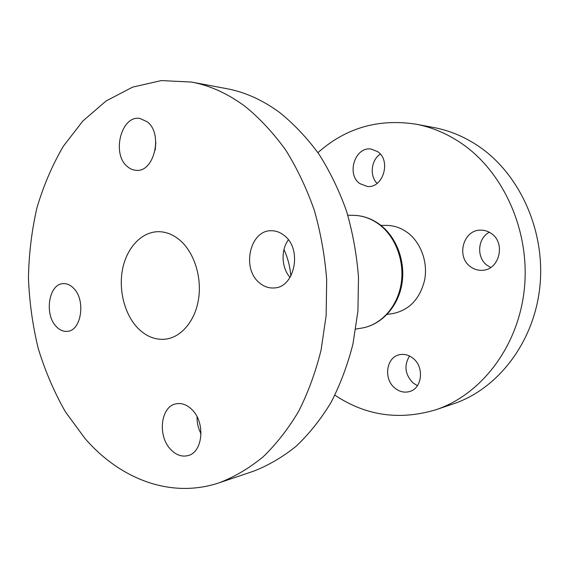 <?xml version="1.0" encoding="UTF-8"?>
<svg xmlns="http://www.w3.org/2000/svg" width="569" height="569" viewBox="0 0 569 569"><rect width="100%" height="100%" fill="white"/><g stroke="black" fill="none" stroke-linecap="round" stroke-linejoin="round"><path stroke-width="0.85" d="M147.222 121.78C163.538 133.793 154.057 173.061 135.863 170.295C132.769 170.053 129.938 168.808 127.356 166.561C111.339 154 121.211 114.91 139.903 118.459L147.222 121.78M284.336 235.58C302.552 249.158 294.77 287.644 274.102 287.95C268.71 288.312 263.781 286.577 259.322 282.729C241.263 268.34 250.04 229.741 271.562 230.751C276.157 230.779 280.41 232.387 284.336 235.58M191.981 409.644C205.601 422.483 202.934 452.341 188.033 455.584C181.909 457.099 176.162 455.093 170.8 449.56C157.307 436.117 160.593 406.38 176.034 403.841C181.625 402.752 186.945 404.687 191.981 409.644M73.437 288.092C86.026 299.763 81.488 330.881 67.32 331.343C63.358 331.706 59.695 330.127 56.352 326.606C43.962 314.486 48.82 283.625 63.33 283.639C66.936 283.469 70.307 284.955 73.437 288.092M191.497 82.057L226.618 88.65C244.905 92.05 262.558 99.988 279.571 112.449C293.803 123.9 306.869 137.712 318.789 153.886C329.842 171.262 339.081 190.316 346.5 211.049C352.73 232.486 356.727 254.571 358.498 277.302L357.915 311.165L352.944 344.032C347.559 365.127 340.226 384.658 330.93 402.624C320.674 419.445 309.052 434.012 296.072 446.302C282.509 457.184 268.276 465.506 253.369 471.274L219.513 482.69C170.785 499.134 119.988 478.92 85.037 438.535L65.456 411.892C54.211 392.162 45.136 371.024 38.237 348.463C32.632 325.397 29.368 301.897 28.45 277.978C28.884 254.094 31.7 230.765 36.9 207.998C43.443 185.814 52.256 165.23 63.344 146.24L82.868 121.005L106.118 100.962L132.527 87.157L161.319 80.578L191.497 82.057C210.117 85.514 228.133 93.743 245.538 106.744C260.104 118.701 273.504 133.153 285.738 150.102C297.096 168.332 306.606 188.346 314.259 210.146C320.696 232.678 324.835 255.908 326.691 279.813L326.151 315.425L321.101 349.956C315.617 372.098 308.128 392.567 298.633 411.373C288.149 428.962 276.285 444.147 263.027 456.928C249.194 468.209 234.691 476.794 219.513 482.69M417.426 385.69L412.959 382.88C404.972 374.416 403.834 365.462 409.538 356.016M413.165 358.399C424.595 367.197 422.084 388.67 409.381 391.6C404.146 392.937 399.246 391.707 394.694 387.916C383.2 378.691 386.351 356.976 399.616 354.7C404.417 353.754 408.933 354.985 413.165 358.399M490.727 267.444L487.341 265.467C476.267 257.857 477.391 238.283 489.319 232.252M491.339 233.518C505.962 242.97 499.426 269.82 482.597 270.275C478.195 270.588 474.176 269.407 470.542 266.74C455.783 256.733 463.401 229.385 480.983 230.146C484.731 230.161 488.181 231.284 491.339 233.518M377.603 151.617C391.529 160.529 383.029 188.581 367.275 186.447L359.907 183.652C346.016 174.349 355.127 146.119 371.301 149.085L377.603 151.617M380.874 225.374L386.607 225.402C394.203 225.495 401.273 227.97 407.809 232.835C420.989 242.792 428.044 262.33 424.638 280.026C419.922 298.981 409.303 310.162 392.774 313.583L387.105 314.408M180.65 240.879C194.385 253.184 201.945 277.38 198.553 299.052C195.203 320.738 181.504 337.061 165.928 339.117C155.792 340.255 146.567 336.727 138.246 328.541C124.689 314.892 118.324 290.247 122.612 268.945C126.873 247.643 141.574 231.782 158.417 231.683C166.326 231.711 173.737 234.777 180.65 240.879M317.943 152.656C345.682 127.961 378.3 118.459 415.79 124.149C431.48 127.093 446.437 133.31 460.662 142.819C503.273 171.276 530.358 230.929 524.348 288.853C518.409 346.813 480.969 394.843 435.769 409.787C399.431 420.64 365.81 415.768 334.899 395.171M415.79 124.149L433.877 127.548C449.24 130.429 463.877 136.475 477.775 145.685C519.412 173.275 545.749 230.85 539.86 286.769C534.035 342.73 497.484 389.253 453.201 403.905L435.769 409.787M201.056 433.813C198.247 428.5 196.917 422.824 197.066 416.793M290.034 277.466C281.491 267.771 280.716 250.239 288.376 239.819M155.195 150.159L155.828 142.314M377.091 183.374C369.423 175.885 371.13 159.946 380.291 154.085M283.974 249.592C287.807 257.821 290.09 266.676 290.816 276.143M355.767 329.067L361.713 328.1C380.519 325.112 396.934 307.573 400.96 284.891C405.028 262.224 396.003 237.301 379.516 224.705C371.564 218.716 363.001 215.594 353.833 215.345C363.371 215.637 372.169 218.809 380.213 224.855M347.808 215.217L353.833 215.345M380.618 225.175C397.183 238.07 405.818 262.501 401.778 284.777C397.759 307.011 381.401 324.885 361.713 328.1"/></g></svg>
